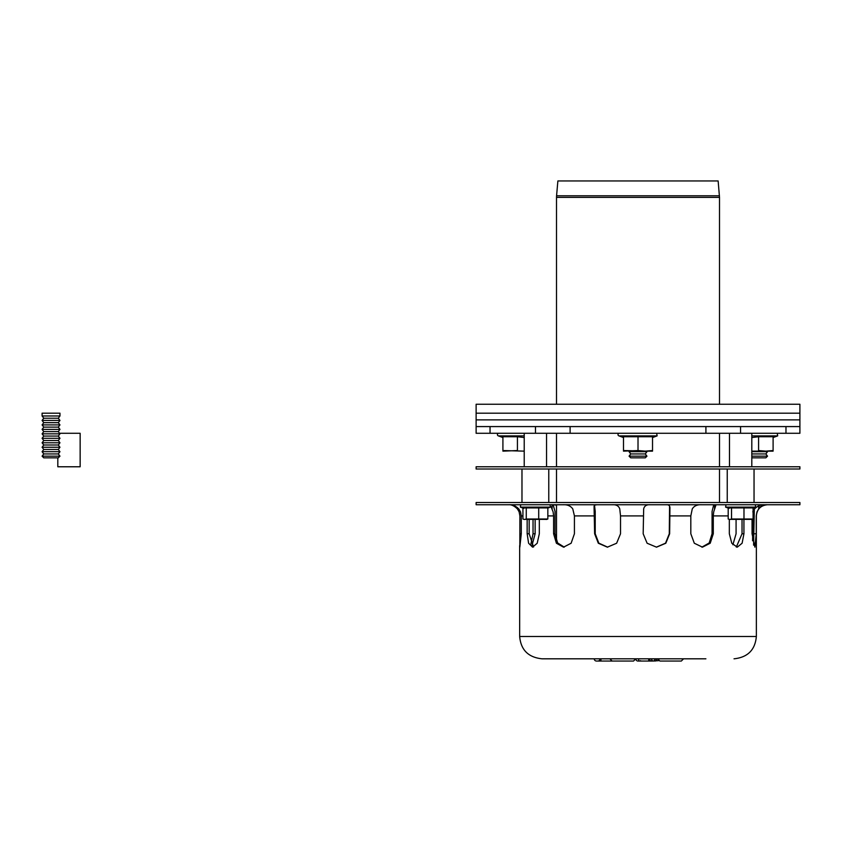 <?xml version="1.0" encoding="UTF-8"?>
<svg xmlns="http://www.w3.org/2000/svg" width="842" height="842" viewBox="0 0 842 842"><rect width="100%" height="100%" fill="white"/><g stroke="black" fill="none" stroke-linecap="round" stroke-linejoin="round"><path stroke-width="1.26" d="M623.501 437.545L618.912 435.882A1.337 1.337 0 0 1 619.365 433.283A1.337 1.337 0 0 0 618.912 435.882L657.118 435.882L656.655 433.283M799.9 466.773L476.119 466.773L476.119 469.005L799.9 469.005L799.9 466.773M719.51 502.506L719.51 469.005M719.51 466.773L719.51 433.283M630.753 457.848L645.267 457.848L646.94 456.164L629.079 456.164L630.753 457.848M629.079 456.164L630.753 453.933L645.267 453.933L646.94 456.164M630.753 453.933L629.079 451.701L646.94 451.701L645.267 453.933M646.519 451.144L646.94 451.701M751.811 457.848L765.852 457.848L767.525 456.164L751.811 456.164M751.811 453.933L765.852 453.933L767.525 456.164M751.811 451.701L767.525 451.701L765.852 453.933M767.104 451.144L767.525 451.701M43.773 457.848L58.287 457.848L59.961 456.164L42.1 456.164L43.773 457.848M42.1 456.164L43.773 453.933L58.287 453.933L59.961 456.164M43.773 453.933L42.1 451.701L59.961 451.701L58.287 453.933M42.1 451.701L43.773 449.47L58.287 449.47L59.961 451.701M43.773 449.47L42.1 447.239L59.961 447.239L58.287 449.47M42.1 447.239L43.773 445.008L58.287 445.008L59.961 447.239M43.773 445.008L42.1 442.776L59.961 442.776L58.287 445.008M42.1 442.776L43.773 440.534L58.287 440.534L59.961 442.776M43.773 440.534L42.1 438.303L59.961 438.303L58.287 440.534M42.1 438.303L43.773 436.072L58.287 436.072L59.961 438.303M43.773 436.072L42.1 433.84L59.961 433.84L58.287 436.072M42.1 433.84L43.773 431.609L58.287 431.609L59.961 433.84M43.773 431.609L42.1 429.378L59.961 429.378L58.287 431.609M42.1 429.378L43.773 427.136L58.287 427.136L59.961 429.378M43.773 427.136L42.1 424.905L59.961 424.905L58.287 427.136M42.1 424.905L43.773 422.673L58.287 422.673L59.961 424.905M43.773 422.673L42.1 420.442L59.961 420.442L58.287 422.673M42.1 420.442L43.773 418.211L58.287 418.211L59.961 420.442M43.773 418.211L42.1 415.98L59.961 415.98L58.287 418.211M42.1 415.98L42.1 413.18L59.961 413.18L59.961 415.98M476.119 404.255L799.9 404.255L799.9 413.18L476.119 413.18L799.9 413.18L799.9 419.884L476.119 419.884L476.119 404.255M785.975 433.283L799.9 433.283L799.9 426.578L476.119 426.578L476.119 419.884L799.9 419.884L799.9 426.578L785.975 426.578L785.975 433.283L476.119 433.283L476.119 426.578L490.044 426.578L490.044 433.283M59.54 433.283L80.148 433.283L80.148 466.773L57.814 466.773L57.814 457.848M740.55 433.283L740.55 426.578L535.47 426.578L535.47 433.283M652.529 437.545L657.118 435.882M638.015 450.544L623.501 451.144L623.501 436.735L652.529 436.735L652.529 450.544L645.267 451.144L638.015 450.544L638.015 436.735M646.94 451.144L623.501 450.544M645.267 451.144L652.529 451.144L652.529 450.544M773.103 437.545L777.692 435.882L751.811 435.882M751.811 437.545L758.589 436.735L773.103 436.735L773.103 450.544L765.852 451.144L758.589 450.544L758.589 436.735M767.525 451.144L773.103 451.144L773.103 450.544M765.852 451.144L751.811 451.144M719.447 195.786L556.573 195.786L557.878 180.956L718.142 180.956L719.51 197.386L719.51 404.255M523.819 519.367L546.942 519.367M522.924 508.063L522.924 519.009L524.598 519.472L522.924 519.009M522.924 507.905L526.261 507.905L526.261 519.009L524.598 519.472M526.261 507.905L547.837 507.905L547.837 519.009L546.163 519.472M538.712 507.905L538.712 519.009L526.261 519.009M538.712 519.009L547.837 519.009M729.088 519.367L752.201 519.367M728.193 508.063L728.193 519.009L729.856 519.472L728.193 519.009M728.193 507.905L731.53 507.905L731.53 519.009L729.856 519.472M731.53 507.905L753.095 507.905L753.095 519.009L751.422 519.472M743.981 507.905L743.981 519.009L731.53 519.009M743.981 519.009L753.095 519.009M609.871 658.812L612.113 661.044L633.542 661.044L635.773 658.812A2.231 2.231 0 0 0 638.015 661.044L652.297 661.044M600.946 658.812L600.946 661.044L596.473 661.044L617.639 661.044M476.119 502.506L799.9 502.506L799.9 504.737L476.119 504.737L476.119 502.506M736.076 519.472L736.076 533.765L732.877 544.753M752.801 511.862L754.516 508.926C757.684 505.853 761.01 504.453 764.483 504.737M766.915 504.737C764.568 504.442 761.821 505.832 758.674 508.926L758.674 505.842M714.921 504.737L715.868 505.253L713.7 511.862L713.29 515.904L713.29 533.765L710.206 543.237L702.47 547.163L694.313 543.237L690.819 533.765L690.819 515.904L692.261 508.926C694.155 505.853 697.376 504.453 701.923 504.737M714.542 508.926L714.542 504.737M594.105 506.126L594.105 508.926L594.115 506.063L594.947 505.063L597.073 504.737M612.029 504.737C616.134 504.442 618.723 505.832 619.765 508.926L620.522 515.904L620.522 533.765L616.628 543.237L607.377 547.163L598.325 543.237L594.631 533.765L594.105 508.926M665.885 504.737C668.853 504.442 670.2 505.832 669.916 508.926L669.643 533.765L665.822 543.237L656.528 547.163L647.109 543.237L643.172 533.765L643.667 508.926C644.372 505.842 646.677 504.442 650.582 504.737M758.695 507.515L764.894 504.737M753.59 545.153L754.327 509.126M758.674 508.926L757 511.862L756.242 515.904L756.242 533.765L754.895 547.163L752.053 533.765L752.053 519.409M701.86 547.142L709.185 542.985L712.069 533.765L712.069 511.431L713.721 504.737M594.441 504.768L595.22 511.431L595.22 533.765L598.809 543.132L607.671 547.163M656.35 547.163L665.527 543.174L669.285 533.765L669.558 506.158M736.318 547.047L742.034 533.765L742.034 519.472M743.928 519.472L743.928 533.765L742.107 543.237L737.266 547.163L731.782 543.237L729.33 533.765L729.33 519.43M562.667 504.737C567.203 504.442 570.571 505.832 572.781 508.926L574.423 515.904L574.423 533.765L571.129 543.237L563.53 547.163L556.404 543.237L553.594 533.765L553.594 515.904L553.12 511.862L551.005 506.684M752.885 519.114L752.58 540.817M520.124 504.905L519.303 504.737M556.509 505.116L553.11 504.747L555.015 511.431L555.015 533.765L557.593 542.911L564.235 547.132M517.42 507.515L517.42 508.926C514.251 505.842 511.283 504.453 508.505 504.737M509.315 504.737C512.41 504.442 515.578 505.832 518.809 508.926L520.524 511.862L521.282 515.904L521.282 533.765L519.83 547.163L519.882 515.904L519.125 511.862L517.409 508.905M552.12 504.737L552.12 508.926M539.322 519.472L539.322 533.765L537.207 543.237L532.565 547.163L528.597 543.237L527.155 533.765L527.155 519.472M529.165 519.472L529.165 533.765L533.575 546.984M530.913 544.006L533.039 533.765L533.039 519.472M535.133 519.472L535.133 533.765L531.933 545.7M734.024 658.812C747.717 657.36 755.158 649.919 756.358 636.478L519.661 636.478C520.861 649.919 528.302 657.36 541.995 658.812L705.901 658.812M638.678 661.044L638.678 658.812L648.729 658.812L648.729 661.044M653.645 661.044L655.876 658.812L657.665 658.812L659.896 661.044L681.325 661.044L683.567 658.812M597.82 661.044A2.231 2.231 0 0 0 600.051 658.812A2.231 2.231 0 0 1 597.82 661.044M594.241 658.812A2.231 2.231 0 0 0 596.473 661.044A2.231 2.231 0 0 1 594.241 658.812M652.887 661.044L658.644 660.665M679.989 661.044L661.233 661.044M517.43 436.735L517.43 450.544L502.916 451.144L502.916 436.735L517.43 436.735L524.219 437.545M524.219 451.144L502.916 450.544M524.219 435.882L498.327 435.882A1.337 1.337 0 0 1 498.79 433.283M570.108 426.578L570.108 433.283M705.912 426.578L705.912 433.283M556.573 195.786L556.509 197.386L719.51 197.386M523.819 508.389L520.335 507.116L550.426 507.116L550.005 504.737M729.077 508.389L725.593 507.116L755.684 507.116L755.263 504.737M754.022 533.765L756.242 533.765M712.069 533.765L713.29 533.765M595.22 533.765L594.631 533.765M742.034 533.765L743.928 533.765M756.242 515.904L756.358 515.904C757.021 509.115 760.736 505.4 767.525 504.737M713.29 515.904L728.193 515.904M620.522 515.904L643.172 515.904M574.423 515.904L594.631 515.904M669.643 515.904L690.819 515.904M753.095 511.431L754.022 511.431M529.165 533.765L527.155 533.765M535.133 533.765L533.039 533.765M521.282 533.765L519.882 533.765M521.282 515.904L522.924 515.904M547.837 515.904L553.594 515.904M555.015 533.765L553.594 533.765M654.865 661.044A2.231 2.094 -90 0 0 656.971 658.812M651.508 658.812A2.231 2.094 -90 0 0 652.613 660.77M649.529 658.812A2.231 2.094 -90 0 0 651.361 661.023M754.043 502.506L754.043 469.005M727.246 502.506L727.246 469.005M548.774 502.506L548.774 469.005M521.977 502.506L521.977 469.005M556.509 433.283L556.509 466.773M556.509 469.005L556.509 502.506M556.509 504.737L556.509 540.974M629.5 451.144L629.079 451.701M751.811 466.773L751.811 433.283M729.477 466.773L729.477 433.283M546.542 466.773L546.542 433.283M524.219 466.773L524.219 433.283M777.692 435.882L777.24 433.283M556.509 404.255L556.509 197.386M547.837 508.063L550.426 507.116M520.335 507.116L520.756 504.737M753.095 508.063L755.684 507.116M725.593 507.116L726.014 504.737M640.562 660.686L639.352 661.044M756.358 636.478L756.358 515.904M519.661 636.478L519.661 545.648M502.916 437.545L498.327 435.882"/></g></svg>
